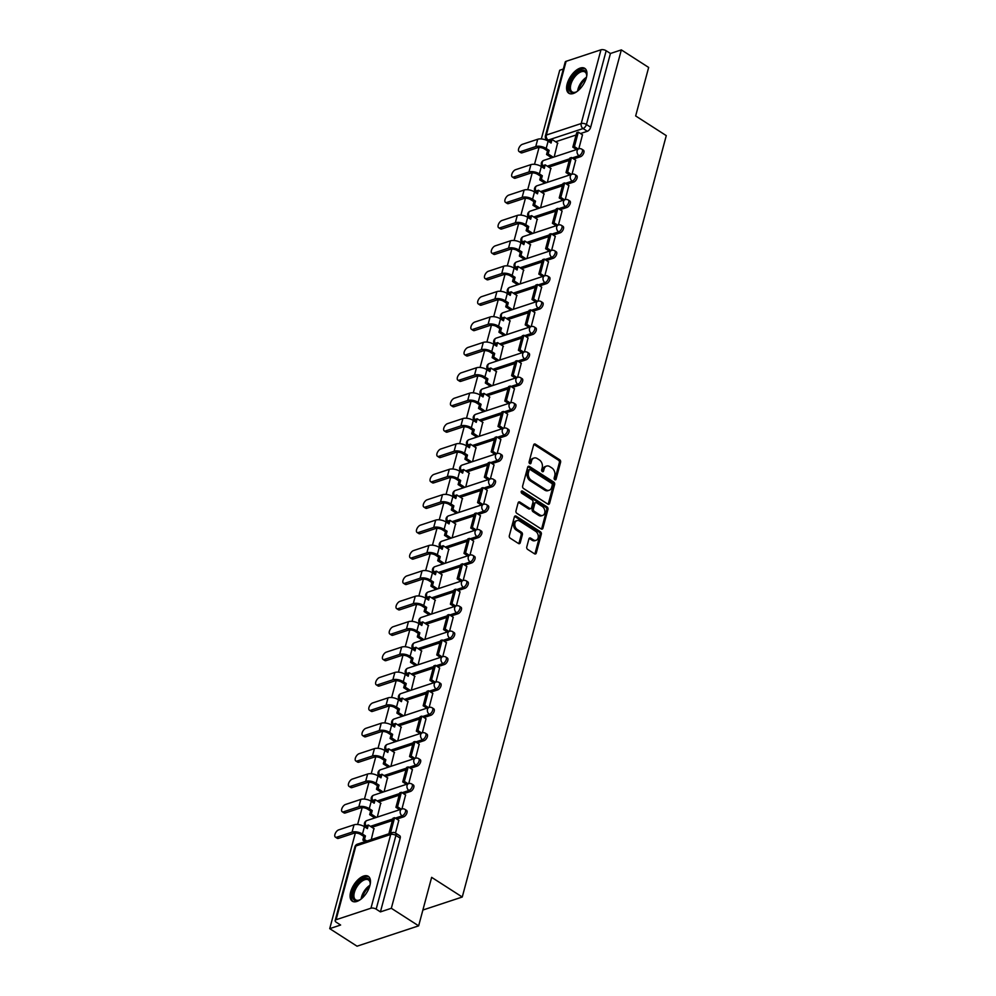 <?xml version="1.0" encoding="UTF-8"?>
<svg xmlns="http://www.w3.org/2000/svg" width="996" height="996" viewBox="0 0 996 996"><rect width="100%" height="100%" fill="white"/><g stroke="black" fill="none" stroke-linecap="round" stroke-linejoin="round"><path stroke-width="1.49" d="M554.809 479.723A1.307 0.946 71.7 0 0 556.054 479.201L560.599 462.231A1.855 1.357 71.7 0 0 559.69 459.766L535.425 444.179A1.855 1.357 71.7 0 0 533.657 444.913L529.1 461.883A1.307 0.946 71.7 0 0 530.993 463.103L531.578 460.899A5.951 4.345 71.7 0 1 534.018 458.023A5.951 4.345 71.7 0 1 537.255 458.558L539.284 459.853A5.951 4.345 71.7 0 1 542.222 467.747L541.637 469.938A1.307 0.946 71.7 0 0 543.517 471.145L544.115 468.954A5.951 4.345 71.7 0 1 546.555 466.078A5.951 4.345 71.7 0 1 549.792 466.614L551.809 467.908A5.951 4.345 71.7 0 1 554.76 475.802L554.174 477.993A1.307 0.946 71.7 0 0 554.809 479.723M554.797 479.711A1.307 0.946 71.7 0 0 554.822 479.611L559.366 462.642A1.855 1.357 71.7 0 0 558.457 460.177L534.192 444.59A1.855 1.357 71.7 0 0 533.868 444.428M529.723 463.601A1.307 0.946 71.7 0 0 529.76 463.501L530.345 461.31L531.578 460.899M542.26 471.656A1.307 0.946 71.7 0 0 542.285 471.556L542.882 469.365L544.115 468.954M586.383 77.613A14.791 7.52 -57.3 0 0 584.764 68.351A14.791 7.52 -57.3 0 0 575.103 71.214A14.791 7.52 -57.3 0 0 567.16 83.963A14.791 7.52 -57.3 0 0 568.778 93.226A14.791 7.52 -57.3 0 0 578.439 90.362A14.791 7.52 -57.3 0 0 586.383 77.613M369.89 885.568A14.791 7.52 -57.3 0 0 368.271 876.306A14.791 7.52 -57.3 0 0 358.61 879.169A14.791 7.52 -57.3 0 0 350.667 891.918A14.791 7.52 -57.3 0 0 352.285 901.181A14.791 7.52 -57.3 0 0 361.959 898.317A14.791 7.52 -57.3 0 0 369.89 885.568M526.772 546.953A1.855 1.357 71.7 0 0 527.681 549.419L534.491 553.788A1.855 1.357 71.7 0 0 536.271 553.054L541.314 534.205A1.855 1.357 71.7 0 0 540.405 531.74L516.14 516.152A1.855 1.357 71.7 0 0 514.372 516.887L509.317 535.736A1.855 1.357 71.7 0 0 510.238 538.201L518.455 543.48A1.855 1.357 71.7 0 0 520.236 542.745L522.39 534.678A1.855 1.357 71.7 0 0 521.468 532.213L517.397 529.598A4.98 3.623 71.7 0 1 514.77 524.693A4.98 3.623 71.7 0 1 516.986 520.597A4.98 3.623 71.7 0 1 519.688 521.045L535.661 531.316A4.98 3.623 71.7 0 1 538.288 536.221A4.98 3.623 71.7 0 1 536.072 540.318A4.98 3.623 71.7 0 1 533.37 539.857L530.706 538.151A1.855 1.357 71.7 0 0 528.926 538.886L526.772 546.953M621.342 49.887L648.657 67.442L635.66 115.947L666.274 135.618L462.256 897.023L431.642 877.352L418.644 925.844L391.328 908.29L621.342 49.887L610.436 53.485L606.178 50.746L586.42 124.488A3.797 1.93 122.7 0 1 583.083 128.546L548.211 140.075A3.797 1.93 122.7 0 1 547.041 140L549.941 141.868M547.8 504.101A1.855 1.357 71.7 0 0 549.58 503.366L554.635 484.517A1.855 1.357 71.7 0 0 553.714 482.052L529.461 466.464A1.855 1.357 71.7 0 0 527.681 467.199L522.626 486.048A1.855 1.357 71.7 0 0 523.547 488.513L547.8 504.101M547.974 509.354L542.92 528.216A1.855 1.357 71.7 0 1 541.152 528.938L516.887 513.351A1.855 1.357 71.7 0 1 515.978 510.886L518.132 502.818A1.855 1.357 71.7 0 1 519.912 502.096L529.748 508.408A1.855 1.357 71.7 0 0 531.528 507.686L532.96 502.333A1.855 1.357 71.7 0 0 532.038 499.868L521.792 493.281A1.307 0.946 71.7 0 1 522.39 491.053L547.053 506.902A1.855 1.357 71.7 0 1 547.974 509.354L546.742 509.765L541.687 528.615L542.92 528.216M418.644 925.844L357.041 946.2L329.726 928.646L355.335 833.042M563.325 69.048L559.727 70.23L541.326 138.942M539.035 147.483L534.516 164.328M532.225 172.881L527.718 189.726M525.427 198.266L520.908 215.111M518.617 223.664L514.11 240.509M511.82 249.05L507.3 265.895M505.009 274.448L500.502 291.28M498.212 299.833L493.692 316.678M491.402 325.219L486.895 342.064M484.604 350.617L480.084 367.462M477.794 376.002L473.287 392.847M470.996 401.4L466.489 418.245M464.198 426.786L459.679 443.631M457.388 452.184L452.881 469.016M450.59 477.57L446.071 494.414M443.78 502.955L439.273 519.8M436.983 528.353L432.463 545.198M430.172 553.739L425.666 570.584M423.375 579.137L418.855 595.981M416.565 604.522L412.058 621.367M409.767 629.92L405.248 646.753M402.957 655.306L398.45 672.151M396.159 680.691L391.64 697.536M389.349 706.089L384.842 722.934M382.551 731.475L378.032 748.32M375.753 756.873L371.234 773.718M368.943 782.258L364.436 799.103M362.146 807.656L357.626 824.489M391.328 908.29L380.422 911.888L376.164 909.161A3.797 1.731 -165 0 0 370.96 908.203L336.088 919.731A3.797 1.731 -165 0 0 335.166 920.516A3.797 1.731 -165 0 0 336.374 922.308L340.62 925.035L329.726 928.646M610.436 53.485L590.678 127.214A3.797 1.93 122.7 0 1 587.341 131.285L580.506 133.539M576.074 135.008L555.619 141.768M566.101 61.316L546.343 135.045A3.797 1.731 -165 0 0 545.422 135.829L565.18 62.101A3.797 1.731 15 0 1 566.101 61.316L600.962 49.8A3.797 1.731 15 0 1 606.178 50.746M572.028 174.2L575.688 160.207M547.377 182.343L550.788 168.436M565.218 199.598L568.878 185.605M540.579 207.741L543.99 193.822M558.42 224.984L562.08 210.99M533.769 233.126L537.193 219.207M551.61 250.382L555.27 236.388M526.971 258.512L530.382 244.605M544.812 275.768L548.472 261.774M520.161 283.91L523.585 269.991M538.002 301.166L541.662 287.159M513.363 309.295L516.775 295.389M531.204 326.551L534.864 312.557M506.553 334.693L509.977 320.774M524.394 351.949L528.054 337.943M499.755 360.079L503.167 346.172M517.596 377.335L521.257 363.341M492.958 385.477L496.369 371.558M510.786 402.72L514.446 388.726M486.148 410.862L489.559 396.943M503.988 428.118L507.649 414.124M479.35 436.248L482.761 422.341M497.178 453.504L500.851 439.51M472.54 461.646L475.951 447.727M490.381 478.902L494.041 464.895M465.742 487.032L469.153 473.125M483.583 504.287L487.243 490.293M458.932 512.43L462.343 498.51M476.773 529.685L480.433 515.679M452.134 537.815L455.546 523.908M469.975 555.071L473.635 541.077M445.324 563.213L448.748 549.294M463.165 580.456L466.825 566.463M438.526 588.599L441.938 574.68M456.367 605.854L460.028 591.861M431.716 613.984L435.14 600.078M449.557 631.24L453.217 617.246M424.919 639.382L428.33 625.463M442.759 656.638L446.42 642.632M418.108 664.768L421.532 650.861M435.949 682.023L439.61 668.03M411.311 690.166L414.722 676.247M429.151 707.421L432.812 693.415M404.513 715.551L407.924 701.645M422.341 732.807L426.002 718.813M397.703 740.949L401.114 727.03M415.544 758.193L419.204 744.199M390.905 766.335L394.316 752.416M408.734 783.591L412.394 769.597M384.095 791.72L387.506 777.814M401.936 808.976L405.596 794.982M377.297 817.118L380.709 803.199M395.487 833.042L398.798 820.368M371.271 839.578L373.898 828.597M403.641 816.845L402.135 815.873A3.797 1.93 122.7 0 0 405.135 812.736A3.797 1.93 122.7 0 0 405.061 809.424L406.567 810.395A3.797 1.93 -57.3 0 1 406.642 813.707A3.797 1.93 -57.3 0 1 403.641 816.845L396.806 819.098M392.387 820.567L371.919 827.315M410.452 791.447L408.945 790.475A3.797 1.93 122.7 0 0 411.933 787.338A3.797 1.93 122.7 0 0 411.858 784.039L413.377 785.01A3.797 1.93 -57.3 0 1 413.452 788.309A3.797 1.93 -57.3 0 1 410.452 791.447L403.617 793.712M399.184 795.169L378.729 801.929M417.249 766.061L415.743 765.09A3.797 1.93 122.7 0 0 418.743 761.952A3.797 1.93 122.7 0 0 418.669 758.641L420.175 759.612A3.797 1.93 -57.3 0 1 420.25 762.924A3.797 1.93 -57.3 0 1 417.249 766.061L410.414 768.314M405.995 769.784L385.527 776.544M424.059 740.663L422.553 739.692A3.797 1.93 122.7 0 0 425.541 736.567A3.797 1.93 122.7 0 0 425.466 733.255L426.985 734.226A3.797 1.93 -57.3 0 1 427.06 737.538A3.797 1.93 -57.3 0 1 424.059 740.663L417.224 742.929M412.792 744.385L392.337 751.146M430.857 715.277L429.351 714.306A3.797 1.93 122.7 0 0 432.351 711.169A3.797 1.93 122.7 0 0 432.276 707.857L433.783 708.828A3.797 1.93 -57.3 0 1 433.858 712.14A3.797 1.93 -57.3 0 1 430.857 715.277L424.022 717.531M419.602 719L399.135 725.76M437.667 689.892L436.148 688.921A3.797 1.93 122.7 0 0 439.149 685.783A3.797 1.93 122.7 0 0 439.074 682.472L440.581 683.443A3.797 1.93 -57.3 0 1 440.668 686.754A3.797 1.93 -57.3 0 1 437.667 689.892L430.832 692.145M426.4 693.602L405.945 700.362M444.465 664.494L442.959 663.523A3.797 1.93 122.7 0 0 445.959 660.385A3.797 1.93 122.7 0 0 445.884 657.086L447.391 658.045A3.797 1.93 -57.3 0 1 447.465 661.356A3.797 1.93 -57.3 0 1 444.465 664.494L437.63 666.76M433.198 668.216L412.742 674.977M451.275 639.108L449.756 638.137A3.797 1.93 122.7 0 0 452.757 635A3.797 1.93 122.7 0 0 452.682 631.688L454.188 632.659A3.797 1.93 -57.3 0 1 454.276 635.971A3.797 1.93 -57.3 0 1 451.275 639.108L444.44 641.362M440.008 642.831L419.54 649.579M458.073 613.71L456.566 612.739A3.797 1.93 122.7 0 0 459.567 609.602A3.797 1.93 122.7 0 0 459.492 606.303L460.999 607.274A3.797 1.93 -57.3 0 1 461.073 610.573A3.797 1.93 -57.3 0 1 458.073 613.71L451.238 615.976M446.806 617.433L426.35 624.193M464.883 588.325L463.364 587.354A3.797 1.93 122.7 0 0 466.365 584.216A3.797 1.93 122.7 0 0 466.29 580.905L467.796 581.876A3.797 1.93 -57.3 0 1 467.871 585.187A3.797 1.93 -57.3 0 1 464.883 588.325L458.048 590.578M453.616 592.047L433.148 598.808M471.681 562.927L470.174 561.956A3.797 1.93 122.7 0 0 473.175 558.831A3.797 1.93 122.7 0 0 473.088 555.519L474.606 556.49A3.797 1.93 -57.3 0 1 474.681 559.802A3.797 1.93 -57.3 0 1 471.681 562.927L464.846 565.193M460.413 566.649L439.958 573.41M478.491 537.541L476.972 536.57A3.797 1.93 122.7 0 0 479.972 533.433A3.797 1.93 122.7 0 0 479.898 530.121L481.404 531.092A3.797 1.93 -57.3 0 1 481.479 534.404A3.797 1.93 -57.3 0 1 478.491 537.541L471.643 539.795M467.224 541.264L446.756 548.024M485.289 512.156L483.782 511.185A3.797 1.93 122.7 0 0 486.783 508.047A3.797 1.93 122.7 0 0 486.695 504.735L488.214 505.707A3.797 1.93 -57.3 0 1 488.289 509.018A3.797 1.93 -57.3 0 1 485.289 512.156L478.454 514.409M474.021 515.866L453.566 522.626M492.086 486.758L490.58 485.787A3.797 1.93 122.7 0 0 493.58 482.649A3.797 1.93 122.7 0 0 493.506 479.35L495.012 480.309A3.797 1.93 -57.3 0 1 495.087 483.62A3.797 1.93 -57.3 0 1 492.086 486.758L485.251 489.024M480.831 490.48L460.364 497.241M498.896 461.372L497.39 460.401A3.797 1.93 122.7 0 0 500.39 457.264A3.797 1.93 122.7 0 0 500.303 453.952L501.822 454.923A3.797 1.93 -57.3 0 1 501.897 458.235A3.797 1.93 -57.3 0 1 498.896 461.372L492.061 463.626M487.629 465.095L467.174 471.843M505.694 435.974L504.188 435.003A3.797 1.93 122.7 0 0 507.188 431.866A3.797 1.93 122.7 0 0 507.113 428.566L508.62 429.537A3.797 1.93 -57.3 0 1 508.695 432.837A3.797 1.93 -57.3 0 1 505.694 435.974L498.859 438.24M494.439 439.697L473.972 446.457M512.504 410.589L510.998 409.617A3.797 1.93 122.7 0 0 513.986 406.48A3.797 1.93 122.7 0 0 513.911 403.168L515.43 404.139A3.797 1.93 -57.3 0 1 515.505 407.451A3.797 1.93 -57.3 0 1 512.504 410.589L505.669 412.842M501.237 414.311L480.782 421.071M519.302 385.191L517.796 384.219A3.797 1.93 122.7 0 0 520.796 381.095A3.797 1.93 122.7 0 0 520.721 377.783L522.228 378.754A3.797 1.93 -57.3 0 1 522.302 382.053A3.797 1.93 -57.3 0 1 519.302 385.191L512.467 387.456M508.047 388.913L487.579 395.673M526.112 359.805L524.593 358.834A3.797 1.93 122.7 0 0 527.594 355.697A3.797 1.93 122.7 0 0 527.519 352.385L529.025 353.356A3.797 1.93 -57.3 0 1 529.113 356.668A3.797 1.93 -57.3 0 1 526.112 359.805L519.277 362.058M514.845 363.528L494.39 370.288M532.91 334.419L531.403 333.448A3.797 1.93 122.7 0 0 534.404 330.311A3.797 1.93 122.7 0 0 534.329 326.999L535.836 327.97A3.797 1.93 -57.3 0 1 535.91 331.282A3.797 1.93 -57.3 0 1 532.91 334.419L526.075 336.673M521.643 338.13L501.187 344.89M539.72 309.021L538.201 308.05A3.797 1.93 122.7 0 0 541.202 304.913A3.797 1.93 122.7 0 0 541.127 301.614L542.633 302.572A3.797 1.93 -57.3 0 1 542.72 305.884A3.797 1.93 -57.3 0 1 539.72 309.021L532.885 311.275M528.453 312.744L507.985 319.504M546.518 283.636L545.011 282.665A3.797 1.93 122.7 0 0 548.012 279.527A3.797 1.93 122.7 0 0 547.937 276.216L549.443 277.187A3.797 1.93 -57.3 0 1 549.518 280.499A3.797 1.93 -57.3 0 1 546.518 283.636L539.683 285.889M535.25 287.358L514.795 294.106M553.328 258.238L551.809 257.267A3.797 1.93 122.7 0 0 554.809 254.129A3.797 1.93 122.7 0 0 554.735 250.83L556.241 251.801A3.797 1.93 -57.3 0 1 556.328 255.101A3.797 1.93 -57.3 0 1 553.328 258.238L546.493 260.504M542.061 261.96L521.593 268.721M560.125 232.852L558.619 231.881A3.797 1.93 122.7 0 0 561.62 228.744A3.797 1.93 122.7 0 0 561.545 225.432L563.051 226.403A3.797 1.93 -57.3 0 1 563.126 229.715A3.797 1.93 -57.3 0 1 560.125 232.852L553.29 235.106M548.858 236.575L528.403 243.335M566.936 207.454L565.417 206.483A3.797 1.93 122.7 0 0 568.417 203.358A3.797 1.93 122.7 0 0 568.343 200.047L569.849 201.018A3.797 1.93 -57.3 0 1 569.924 204.317A3.797 1.93 -57.3 0 1 566.936 207.454L560.088 209.72M555.668 211.177L535.201 217.937M573.733 182.069L572.227 181.098A3.797 1.93 122.7 0 0 575.227 177.96A3.797 1.93 122.7 0 0 575.14 174.649L576.659 175.62A3.797 1.93 -57.3 0 1 576.734 178.931A3.797 1.93 -57.3 0 1 573.733 182.069L566.898 184.322M562.466 185.791L542.011 192.552M580.544 156.683L579.025 155.712A3.797 1.93 122.7 0 0 582.025 152.575A3.797 1.93 122.7 0 0 581.95 149.263L583.457 150.234A3.797 1.93 -57.3 0 1 583.532 153.546A3.797 1.93 -57.3 0 1 580.544 156.683L573.696 158.937M569.276 160.393L548.808 167.154M462.256 897.023L422.889 910.033M578.825 148.815L582.486 134.821M554.187 156.957L557.598 143.038M380.422 911.888L400.18 838.159A3.797 1.93 -57.3 0 0 399.77 835.793L395.512 833.054A3.797 1.93 122.7 0 1 395.922 835.432L376.164 909.161M546.555 466.078L545.322 466.477A5.951 4.345 71.7 0 0 542.882 469.365M534.018 458.023L532.785 458.421A5.951 4.345 71.7 0 0 530.345 461.31M548.124 504.262A1.855 1.357 71.7 0 0 548.348 503.777L553.403 484.928A1.855 1.357 71.7 0 0 552.481 482.462L528.229 466.875A1.855 1.357 71.7 0 0 527.892 466.713M552.27 485.064A1.307 0.946 71.7 0 0 551.635 483.334L530.333 469.651A1.307 0.946 71.7 0 0 529.1 470.162L528.478 472.478A5.951 4.345 71.7 0 0 531.416 480.371L545.97 489.721A5.951 4.345 71.7 0 0 549.207 490.256A5.951 4.345 71.7 0 0 551.66 487.38L552.27 485.064M529.635 469.539L528.403 469.938A1.307 0.946 71.7 0 0 527.868 470.573L529.1 470.162M549.207 490.256L547.974 490.667A5.951 4.345 71.7 0 1 544.737 490.132L530.183 480.769A5.951 4.345 71.7 0 1 527.245 472.888L527.868 470.573M530.756 508.583L529.523 508.993A1.855 1.357 71.7 0 1 528.515 508.819L518.679 502.494A1.855 1.357 71.7 0 0 518.356 502.345M522.39 491.053L521.182 491.451L545.82 507.3L547.053 506.902M539.957 514.969A4.98 3.623 71.7 0 0 542.658 515.43A4.98 3.623 71.7 0 0 544.874 511.334A4.98 3.623 71.7 0 0 542.247 506.429L536.62 502.806A1.855 1.357 71.7 0 0 534.84 503.54L533.408 508.894A1.855 1.357 71.7 0 0 534.329 511.359L539.957 514.969L538.724 515.38A4.98 3.623 71.7 0 0 541.426 515.828L542.658 515.43M535.611 502.644L534.379 503.055A1.855 1.357 71.7 0 0 533.607 503.951L534.84 503.54M538.724 515.38L533.097 511.77A1.855 1.357 71.7 0 1 532.175 509.305L533.607 503.951M546.742 509.765A1.855 1.357 71.7 0 0 545.82 507.3M536.072 540.318L534.84 540.716A4.98 3.623 71.7 0 1 532.138 540.268L529.474 538.562A1.855 1.357 71.7 0 0 529.15 538.4M516.986 520.597L515.754 521.008A4.98 3.623 71.7 0 0 513.538 525.104A4.98 3.623 71.7 0 0 516.165 530.009L517.397 529.598M518.779 543.642A1.855 1.357 71.7 0 0 519.003 543.156L521.157 535.089A1.855 1.357 71.7 0 0 520.236 532.623L516.165 530.009M534.815 553.95A1.855 1.357 71.7 0 0 535.039 553.465L540.081 534.615A1.855 1.357 71.7 0 0 539.172 532.15L514.907 516.563A1.855 1.357 71.7 0 0 514.583 516.401M522.19 152.786A4.27 2.166 122.7 0 1 520.871 152.724L519.09 151.566A4.27 2.166 -57.3 0 0 520.41 151.641L535.748 146.574A7.582 3.474 15 0 1 546.169 148.479L549.12 150.371L547.526 150.906L544.563 149.014A5.117 2.341 -165 0 0 537.541 147.719L522.19 152.786L520.41 151.641M549.842 142.254L550.439 140L552.045 139.477L551.087 143.051L548.136 141.158A7.582 3.474 15 0 0 537.716 139.253L522.377 144.32A4.27 2.166 -57.3 0 0 519.003 147.844A4.27 2.166 -57.3 0 0 519.09 151.566M551.684 157.779L546.567 154.492L548.161 153.957L549.12 150.371M546.567 154.492L547.526 150.906M576.572 149.562L572.825 147.147L574.431 146.624L578.303 132.132L582.56 134.871M574.431 146.624L578.178 149.027M572.825 147.147L576.709 132.667L578.303 132.132M552.045 139.477L557.86 143.212M548.161 153.957L553.29 157.244M577.207 91.371A12.799 6.511 122.7 0 1 575.526 92.255A12.799 6.511 122.7 0 1 571.169 92.379A12.799 6.511 122.7 0 1 572.14 78.385A12.799 6.511 122.7 0 1 584.577 70.604A12.799 6.511 122.7 0 1 586.694 74.887A12.799 6.511 122.7 0 1 586.582 76.792M586.694 75.372A11.852 6.026 -57.3 0 0 584.963 71.973A11.852 6.026 -57.3 0 0 584.764 71.849A11.852 6.026 -57.3 0 0 573.372 78.858A11.852 6.026 -57.3 0 0 572.152 91.906A11.852 6.026 -57.3 0 0 572.351 92.018A11.852 6.026 -57.3 0 0 575.962 92.055M585.486 68.948A14.691 7.47 -57.3 0 0 571.58 77.451A14.691 7.47 -57.3 0 0 569.625 93.636M360.726 899.326A12.799 6.511 122.7 0 1 359.033 900.21A12.799 6.511 122.7 0 1 354.676 900.334A12.799 6.511 122.7 0 1 355.647 886.328A12.799 6.511 122.7 0 1 368.084 878.559A12.799 6.511 122.7 0 1 370.201 882.842A12.799 6.511 122.7 0 1 370.101 884.747M370.201 883.328A11.852 6.026 -57.3 0 0 368.47 879.916A11.852 6.026 -57.3 0 0 368.283 879.804A11.852 6.026 -57.3 0 0 356.879 886.813A11.852 6.026 -57.3 0 0 355.659 899.849A11.852 6.026 -57.3 0 0 355.858 899.973A11.852 6.026 -57.3 0 0 359.481 900.011M368.993 876.903A14.691 7.47 -57.3 0 0 355.099 885.407A14.691 7.47 -57.3 0 0 353.132 901.579M515.393 178.184A4.27 2.166 122.7 0 1 514.073 178.11L512.28 176.964A4.27 2.166 -57.3 0 0 513.612 177.039L528.951 171.972A7.582 3.474 15 0 1 539.371 173.864L542.322 175.769L540.716 176.292L537.765 174.4A5.117 2.341 -165 0 0 530.731 173.117L515.393 178.184L513.612 177.039M543.032 167.639L543.642 165.386L545.235 164.863L544.277 168.449L541.326 166.544A7.582 3.474 15 0 0 530.905 164.639L515.567 169.706A4.27 2.166 -57.3 0 0 512.193 173.242A4.27 2.166 -57.3 0 0 512.28 176.964M544.887 183.164L539.757 179.878L541.363 179.342L542.322 175.769M539.757 179.878L540.716 176.292M569.774 174.947L566.014 172.532L567.62 172.009L571.505 157.517L575.763 160.256M567.62 172.009L571.368 174.424M566.014 172.532L569.899 158.053L571.505 157.517M545.235 164.863L551.062 168.598M541.363 179.342L546.48 182.642M508.583 203.57A4.27 2.166 122.7 0 1 507.263 203.495L505.482 202.35A4.27 2.166 -57.3 0 0 506.802 202.425L522.141 197.357A7.582 3.474 15 0 1 532.561 199.262L535.512 201.155L533.918 201.69L530.968 199.785A5.117 2.341 -165 0 0 523.933 198.503L508.583 203.57L506.802 202.425M536.234 193.037L536.832 190.784L538.438 190.248L537.479 193.834L534.528 191.942A7.582 3.474 15 0 0 524.108 190.037L508.769 195.104A4.27 2.166 -57.3 0 0 505.395 198.627A4.27 2.166 -57.3 0 0 505.482 202.35M538.077 208.562L532.96 205.263L534.553 204.74L535.512 201.155M532.96 205.263L533.918 201.69M562.964 200.333L559.217 197.93L560.823 197.395L564.695 182.915L568.953 185.654M560.823 197.395L564.57 199.81M559.217 197.93L563.101 183.438L564.695 182.915M538.438 190.248L544.264 193.996M534.553 204.74L539.683 208.027M501.785 228.968A4.27 2.166 122.7 0 1 500.465 228.893L498.672 227.748A4.27 2.166 -57.3 0 0 500.004 227.823L515.343 222.755A7.582 3.474 15 0 1 525.764 224.648L528.714 226.553L527.108 227.076L524.157 225.183A5.117 2.341 -165 0 0 517.123 223.901L501.785 228.968L500.004 227.823M529.424 218.423L530.034 216.169L531.64 215.646L530.669 219.22L527.718 217.327A7.582 3.474 15 0 0 517.298 215.422L501.959 220.49A4.27 2.166 -57.3 0 0 498.585 224.025A4.27 2.166 -57.3 0 0 498.672 227.748M531.279 233.948L526.149 230.661L527.755 230.126L528.714 226.553M526.149 230.661L527.108 227.076M556.166 225.731L552.419 223.316L554.013 222.793L557.897 208.301L562.155 211.04M554.013 222.793L557.76 225.196M552.419 223.316L556.291 208.836L557.897 208.301M531.64 215.646L537.454 219.381M527.755 230.126L532.872 233.425M494.987 254.354A4.27 2.166 122.7 0 1 493.655 254.279L491.875 253.133A4.27 2.166 -57.3 0 0 493.194 253.208L508.533 248.141A7.582 3.474 15 0 1 518.953 250.046L521.904 251.938L520.31 252.474L517.36 250.569A5.117 2.341 -165 0 0 510.326 249.286L494.987 254.354L493.194 253.208M522.626 243.821L523.224 241.567L524.83 241.032L523.871 244.618L520.92 242.713A7.582 3.474 15 0 0 510.5 240.82L495.161 245.888A4.27 2.166 -57.3 0 0 491.787 249.411A4.27 2.166 -57.3 0 0 491.875 253.133M524.469 259.346L519.352 256.047L520.945 255.524L521.904 251.938M519.352 256.047L520.31 252.474M549.356 251.117L545.609 248.714L547.215 248.178L551.087 233.699L555.345 236.426M547.215 248.178L550.962 250.594M545.609 248.714L549.493 234.222L551.087 233.699M524.83 241.032L530.656 244.779M520.945 255.524L526.075 258.811M488.177 279.752A4.27 2.166 122.7 0 1 486.857 279.677L485.064 278.531A4.27 2.166 -57.3 0 0 486.397 278.606L501.735 273.539A7.582 3.474 15 0 1 512.156 275.431L515.106 277.336L513.5 277.859L510.55 275.967A5.117 2.341 -165 0 0 503.515 274.684L488.177 279.752L486.397 278.606M515.828 269.206L516.426 266.953L518.032 266.43L517.073 270.003L514.11 268.111A7.582 3.474 15 0 0 503.69 266.206L488.351 271.273A4.27 2.166 -57.3 0 0 484.977 274.809A4.27 2.166 -57.3 0 0 485.064 278.531M517.671 284.731L512.542 281.445L514.148 280.909L515.106 277.336M512.542 281.445L513.5 277.859M542.559 276.514L538.811 274.099L540.405 273.576L544.289 259.084L548.547 261.824M540.405 273.576L544.152 275.979M538.811 274.099L542.683 259.62L544.289 259.084M518.032 266.43L523.846 270.165M514.148 280.909L519.265 284.209M481.379 305.137A4.27 2.166 122.7 0 1 480.047 305.062L478.267 303.917A4.27 2.166 -57.3 0 0 479.586 303.992L494.925 298.925A7.582 3.474 15 0 1 505.346 300.829L508.296 302.722L506.703 303.257L503.752 301.352A5.117 2.341 -165 0 0 496.718 300.07L481.379 305.137L479.586 303.992M509.018 294.592L509.616 292.351L511.222 291.816L510.263 295.401L507.313 293.496A7.582 3.474 15 0 0 496.892 291.604L481.554 296.671A4.27 2.166 -57.3 0 0 478.18 300.194A4.27 2.166 -57.3 0 0 478.267 303.917M510.861 310.13L505.744 306.83L507.338 306.307L508.296 302.722M505.744 306.83L506.703 303.257M535.748 301.9L532.001 299.497L533.607 298.962L537.491 284.483L541.737 287.209M533.607 298.962L537.354 301.377M532.001 299.497L535.885 285.005L537.491 284.483M511.222 291.816L517.049 295.563M507.338 306.307L512.467 309.594M474.569 330.535A4.27 2.166 122.7 0 1 473.249 330.46L471.457 329.303A4.27 2.166 -57.3 0 0 472.789 329.377L488.127 324.31A7.582 3.474 15 0 1 498.548 326.215L501.498 328.107L499.892 328.643L496.942 326.75A5.117 2.341 -165 0 0 489.908 325.468L474.569 330.535L472.789 329.377M502.221 319.99L502.818 317.736L504.424 317.214L503.466 320.787L500.515 318.894A7.582 3.474 15 0 0 490.094 316.989L474.743 322.057A4.27 2.166 -57.3 0 0 471.369 325.58A4.27 2.166 -57.3 0 0 471.457 329.303M504.063 335.515L498.934 332.228L500.54 331.693L501.498 328.107M498.934 332.228L499.892 328.643M528.951 327.298L525.203 324.883L526.797 324.36L530.681 309.868L534.939 312.607M526.797 324.36L530.557 326.763M525.203 324.883L529.075 310.403L530.681 309.868M504.424 317.214L510.238 320.949M500.54 331.693L505.657 334.992M467.771 355.921A4.27 2.166 122.7 0 1 466.439 355.846L464.659 354.7A4.27 2.166 -57.3 0 0 465.979 354.775L481.317 349.708A7.582 3.474 15 0 1 491.738 351.613L494.701 353.505L493.095 354.028L490.144 352.136A5.117 2.341 -165 0 0 483.11 350.853L467.771 355.921L465.979 354.775M495.41 345.375L496.02 343.122L497.614 342.599L496.655 346.185L493.705 344.28A7.582 3.474 15 0 0 483.284 342.387L467.946 347.455A4.27 2.166 -57.3 0 0 464.572 350.978A4.27 2.166 -57.3 0 0 464.659 354.7M497.253 360.901L492.136 357.614L493.73 357.078L494.701 353.505M492.136 357.614L493.095 354.028M522.141 352.684L518.393 350.281L519.999 349.745L523.884 335.254L528.129 337.993M519.999 349.745L523.747 352.161M518.393 350.281L522.278 335.789L523.884 335.254M497.614 342.599L503.441 346.334M493.73 357.078L498.859 360.378M460.961 381.306A4.27 2.166 122.7 0 1 459.642 381.231L457.849 380.086A4.27 2.166 -57.3 0 0 459.181 380.161L474.519 375.094A7.582 3.474 15 0 1 484.94 376.998L487.891 378.891L486.285 379.426L483.334 377.521A5.117 2.341 -165 0 0 476.3 376.239L460.961 381.306L459.181 380.161M488.613 370.773L489.21 368.52L490.816 367.985L489.858 371.57L486.907 369.678A7.582 3.474 15 0 0 476.486 367.773L461.148 372.84A4.27 2.166 -57.3 0 0 457.774 376.364A4.27 2.166 -57.3 0 0 457.849 380.086M490.455 386.299L485.326 382.999L486.932 382.476L487.891 378.891M485.326 382.999L486.285 379.426M515.343 378.082L511.595 375.666L513.189 375.131L517.073 360.652L521.331 363.391M513.189 375.131L516.949 377.546M511.595 375.666L515.48 361.175L517.073 360.652M490.816 367.985L496.631 371.732M486.932 382.476L492.049 385.763M454.164 406.704A4.27 2.166 122.7 0 1 452.831 406.629L451.051 405.484A4.27 2.166 -57.3 0 0 452.371 405.559L467.722 400.492A7.582 3.474 15 0 1 478.142 402.384L481.093 404.289L479.487 404.812L476.536 402.919A5.117 2.341 -165 0 0 469.502 401.637L454.164 406.704L452.371 405.559M481.803 396.159L482.413 393.906L484.006 393.383L483.048 396.956L480.097 395.063A7.582 3.474 15 0 0 469.676 393.159L454.338 398.226A4.27 2.166 -57.3 0 0 450.964 401.762A4.27 2.166 -57.3 0 0 451.051 405.484M483.645 411.684L478.528 408.397L480.134 407.862L481.093 404.289M478.528 408.397L479.487 404.812M508.545 403.467L504.785 401.052L506.391 400.529L510.276 386.037L514.534 388.776M506.391 400.529L510.139 402.932M504.785 401.052L508.67 386.573L510.276 386.037M484.006 393.383L489.833 397.118M480.134 407.862L485.251 411.161M447.353 432.09A4.27 2.166 122.7 0 1 446.034 432.015L444.253 430.87A4.27 2.166 -57.3 0 0 445.573 430.944L460.911 425.877A7.582 3.474 15 0 1 471.332 427.782L474.283 429.674L472.677 430.21L469.726 428.305A5.117 2.341 -165 0 0 462.692 427.023L447.353 432.09L445.573 430.944M475.005 421.557L475.602 419.304L477.209 418.768L476.25 422.354L473.299 420.461A7.582 3.474 15 0 0 462.879 418.557L447.54 423.624A4.27 2.166 -57.3 0 0 444.166 427.147A4.27 2.166 -57.3 0 0 444.253 430.87M476.847 437.082L471.718 433.783L473.324 433.26L474.283 429.674M471.718 433.783L472.677 430.21M501.735 428.853L497.988 426.45L499.581 425.915L503.466 411.435L507.723 414.162M499.581 425.915L503.341 428.33M497.988 426.45L501.872 411.958L503.466 411.435M477.209 418.768L483.023 422.516M473.324 433.26L478.454 436.547M440.556 457.488A4.27 2.166 122.7 0 1 439.224 457.413L437.443 456.268A4.27 2.166 -57.3 0 0 438.763 456.342L454.114 451.275A7.582 3.474 15 0 1 464.534 453.168L467.485 455.072L465.879 455.595L462.928 453.703A5.117 2.341 -165 0 0 455.894 452.421L440.556 457.488L438.763 456.342M468.195 446.943L468.805 444.689L470.398 444.166L469.44 447.739L466.489 445.847A7.582 3.474 15 0 0 456.068 443.942L440.73 449.009A4.27 2.166 -57.3 0 0 437.356 452.545A4.27 2.166 -57.3 0 0 437.443 456.268M470.037 462.468L464.92 459.181L466.526 458.646L467.485 455.072M464.92 459.181L465.879 455.595M494.937 454.251L491.177 451.835L492.783 451.313L496.668 436.821L500.926 439.56M492.783 451.313L496.531 453.715M491.177 451.835L495.062 437.356L496.668 436.821M470.398 444.166L476.225 447.901M466.526 458.646L471.643 461.945M433.746 482.873A4.27 2.166 122.7 0 1 432.426 482.799L430.646 481.653A4.27 2.166 -57.3 0 0 431.965 481.728L447.304 476.661A7.582 3.474 15 0 1 457.724 478.566L460.675 480.458L459.081 480.993L456.118 479.088A5.117 2.341 -165 0 0 449.096 477.806L433.746 482.873L431.965 481.728M461.397 472.328L461.995 470.087L463.601 469.552L462.642 473.137L459.691 471.233A7.582 3.474 15 0 0 449.271 469.34L433.932 474.407A4.27 2.166 -57.3 0 0 430.558 477.931A4.27 2.166 -57.3 0 0 430.646 481.653M463.24 487.866L458.11 484.566L459.716 484.044L460.675 480.458M458.11 484.566L459.081 480.993M488.127 479.636L484.38 477.233L485.986 476.698L489.858 462.219L494.116 464.945M485.986 476.698L489.733 479.113M484.38 477.233L488.264 462.742L489.858 462.219M463.601 469.552L469.415 473.299M459.716 484.044L464.846 487.33M426.948 508.271A4.27 2.166 122.7 0 1 425.628 508.197L423.835 507.039A4.27 2.166 -57.3 0 0 425.168 507.113L440.506 502.046A7.582 3.474 15 0 1 450.927 503.951L453.877 505.844L452.271 506.379L449.321 504.486A5.117 2.341 -165 0 0 442.286 503.204L426.948 508.271L425.168 507.113M454.587 497.726L455.197 495.473L456.791 494.95L455.832 498.523L452.881 496.631A7.582 3.474 15 0 0 442.461 494.726L427.122 499.793A4.27 2.166 -57.3 0 0 423.748 503.316A4.27 2.166 -57.3 0 0 423.835 507.039M456.442 513.251L451.313 509.964L452.919 509.429L453.877 505.844M451.313 509.964L452.271 506.379M481.329 505.034L477.57 502.619L479.176 502.096L483.06 487.604L487.318 490.343M479.176 502.096L482.923 504.499M477.57 502.619L481.454 488.14L483.06 487.604M456.791 494.95L462.617 498.685M452.919 509.429L458.036 512.728M420.138 533.657A4.27 2.166 122.7 0 1 418.818 533.582L417.038 532.437A4.27 2.166 -57.3 0 0 418.357 532.511L433.696 527.444A7.582 3.474 15 0 1 444.116 529.349L447.067 531.242L445.473 531.764L442.523 529.872A5.117 2.341 -165 0 0 435.489 528.59L420.138 533.657L418.357 532.511M447.789 523.112L448.387 520.858L449.993 520.335L449.034 523.921L446.084 522.016A7.582 3.474 15 0 0 435.663 520.124L420.324 525.191A4.27 2.166 -57.3 0 0 416.951 528.714A4.27 2.166 -57.3 0 0 417.038 532.437M449.632 538.637L444.515 535.35L446.108 534.827L447.067 531.242M444.515 535.35L445.473 531.764M474.519 530.42L470.772 528.017L472.378 527.482L476.25 512.99L480.508 515.729M472.378 527.482L476.125 529.897M470.772 528.017L474.656 513.525L476.25 512.99M449.993 520.335L455.807 524.07M446.108 534.827L451.238 538.114M413.34 559.042A4.27 2.166 122.7 0 1 412.02 558.968L410.228 557.822A4.27 2.166 -57.3 0 0 411.56 557.897L426.898 552.83A7.582 3.474 15 0 1 437.319 554.735L440.269 556.627L438.663 557.162L435.713 555.258A5.117 2.341 -165 0 0 428.678 553.975L413.34 559.042L411.56 557.897M440.979 548.51L441.589 546.256L443.195 545.721L442.224 549.306L439.273 547.414A7.582 3.474 15 0 0 428.853 545.509L413.514 550.576A4.27 2.166 -57.3 0 0 410.14 554.1A4.27 2.166 -57.3 0 0 410.228 557.822M442.834 564.035L437.705 560.736L439.311 560.213L440.269 556.627M437.705 560.736L438.663 557.162M467.722 555.818L463.974 553.403L465.568 552.867L469.452 538.388L473.71 541.127M465.568 552.867L469.315 555.282M463.974 553.403L467.846 538.911L469.452 538.388M443.195 545.721L449.009 549.468M439.311 560.213L444.428 563.499M406.542 584.44A4.27 2.166 122.7 0 1 405.21 584.366L403.43 583.22A4.27 2.166 -57.3 0 0 404.75 583.295L420.088 578.228A7.582 3.474 15 0 1 430.509 580.12L433.459 582.025L431.866 582.548L428.915 580.656A5.117 2.341 -165 0 0 421.881 579.373L406.542 584.44L404.75 583.295M434.181 573.895L434.779 571.642L436.385 571.119L435.426 574.692L432.476 572.8A7.582 3.474 15 0 0 422.055 570.895L406.717 575.962A4.27 2.166 -57.3 0 0 403.343 579.498A4.27 2.166 -57.3 0 0 403.43 583.22M436.024 589.42L430.907 586.134L432.501 585.598L433.459 582.025M430.907 586.134L431.866 582.548M460.911 581.203L457.164 578.788L458.77 578.265L462.642 563.773L466.9 566.512M458.77 578.265L462.518 580.668M457.164 578.788L461.048 564.309L462.642 563.773M436.385 571.119L442.212 574.854M432.501 585.598L437.63 588.897M399.732 609.826A4.27 2.166 122.7 0 1 398.412 609.751L396.62 608.606A4.27 2.166 -57.3 0 0 397.952 608.681L413.29 603.613A7.582 3.474 15 0 1 423.711 605.518L426.662 607.411L425.055 607.946L422.105 606.041A5.117 2.341 -165 0 0 415.071 604.759L399.732 609.826L397.952 608.681M427.371 599.293L427.981 597.04L429.587 596.504L428.629 600.09L425.666 598.198A7.582 3.474 15 0 0 415.245 596.293L399.906 601.36A4.27 2.166 -57.3 0 0 396.533 604.883A4.27 2.166 -57.3 0 0 396.62 608.606M429.226 614.818L424.097 611.519L425.703 610.996L426.662 607.411M424.097 611.519L425.055 607.946M454.114 606.589L450.366 604.186L451.96 603.651L455.844 589.171L460.102 591.898M451.96 603.651L455.707 606.066M450.366 604.186L454.238 589.694L455.844 589.171M429.587 596.504L435.401 600.252M425.703 610.996L430.82 614.283M392.934 635.224A4.27 2.166 122.7 0 1 391.602 635.149L389.822 634.004A4.27 2.166 -57.3 0 0 391.142 634.079L406.48 629.011A7.582 3.474 15 0 1 416.901 630.904L419.851 632.809L418.258 633.332L415.307 631.439A5.117 2.341 -165 0 0 408.273 630.157L392.934 635.224L391.142 634.079M420.573 624.679L421.171 622.425L422.777 621.902L421.818 625.476L418.868 623.583A7.582 3.474 15 0 0 408.447 621.678L393.109 626.745A4.27 2.166 -57.3 0 0 389.735 630.281A4.27 2.166 -57.3 0 0 389.822 634.004M422.416 640.204L417.299 636.917L418.893 636.382L419.851 632.809M417.299 636.917L418.258 633.332M447.304 631.987L443.556 629.572L445.162 629.049L449.047 614.557L453.292 617.296M445.162 629.049L448.91 631.452M443.556 629.572L447.441 615.092L449.047 614.557M422.777 621.902L428.604 625.637M418.893 636.382L424.022 639.681M386.124 660.609A4.27 2.166 122.7 0 1 384.805 660.535L383.012 659.389A4.27 2.166 -57.3 0 0 384.344 659.464L399.682 654.397A7.582 3.474 15 0 1 410.103 656.302L413.054 658.194L411.448 658.73L408.497 656.825A5.117 2.341 -165 0 0 401.463 655.542L386.124 660.609L384.344 659.464M413.776 650.064L414.373 647.823L415.979 647.288L415.021 650.874L412.07 648.969A7.582 3.474 15 0 0 401.649 647.076L386.299 652.143A4.27 2.166 -57.3 0 0 382.925 655.667A4.27 2.166 -57.3 0 0 383.012 659.389M415.618 665.602L410.489 662.303L412.095 661.78L413.054 658.194M410.489 662.303L411.448 658.73M440.506 657.372L436.758 654.97L438.352 654.434L442.236 639.955L446.494 642.681M438.352 654.434L442.112 656.85M436.758 654.97L440.63 640.478L442.236 639.955M415.979 647.288L421.794 651.035M412.095 661.78L417.212 665.067M379.327 686.007A4.27 2.166 122.7 0 1 377.994 685.933L376.214 684.775A4.27 2.166 -57.3 0 0 377.534 684.85L392.872 679.782A7.582 3.474 15 0 1 403.293 681.687L406.244 683.58L404.65 684.115L401.699 682.223A5.117 2.341 -165 0 0 394.665 680.94L379.327 686.007L377.534 684.85M406.966 675.462L407.576 673.209L409.169 672.686L408.211 676.259L405.26 674.367A7.582 3.474 15 0 0 394.839 672.462L379.501 677.529A4.27 2.166 -57.3 0 0 376.127 681.065A4.27 2.166 -57.3 0 0 376.214 684.775M408.808 690.987L403.691 687.701L405.285 687.165L406.244 683.58M403.691 687.701L404.65 684.115M433.696 682.77L429.948 680.355L431.554 679.832L435.439 665.34L439.684 668.079M431.554 679.832L435.302 682.235M429.948 680.355L433.833 665.876L435.439 665.34M409.169 672.686L414.996 676.421M405.285 687.165L410.414 690.465M372.516 711.393A4.27 2.166 122.7 0 1 371.197 711.318L369.404 710.173A4.27 2.166 -57.3 0 0 370.736 710.248L386.075 705.18A7.582 3.474 15 0 1 396.495 707.085L399.446 708.978L397.84 709.501L394.889 707.608A5.117 2.341 -165 0 0 387.855 706.326L372.516 711.393L370.736 710.248M400.168 700.848L400.766 698.607L402.372 698.072L401.413 701.657L398.462 699.752A7.582 3.474 15 0 0 388.042 697.86L372.691 702.927A4.27 2.166 -57.3 0 0 369.329 706.45A4.27 2.166 -57.3 0 0 369.404 710.173M402.01 716.373L396.881 713.086L398.487 712.563L399.446 708.978M396.881 713.086L397.84 709.501M426.898 708.156L423.151 705.753L424.744 705.218L428.629 690.738L432.887 693.465M424.744 705.218L428.504 707.633M423.151 705.753L427.023 691.261L428.629 690.738M402.372 698.072L408.186 701.807M398.487 712.563L403.604 715.85M365.719 736.779A4.27 2.166 122.7 0 1 364.387 736.704L362.606 735.558A4.27 2.166 -57.3 0 0 363.926 735.633L379.277 730.566A7.582 3.474 15 0 1 389.685 732.471L392.648 734.363L391.042 734.899L388.091 732.994A5.117 2.341 -165 0 0 381.057 731.711L365.719 736.779L363.926 735.633M393.358 726.246L393.968 723.992L395.561 723.457L394.603 727.043L391.652 725.15A7.582 3.474 15 0 0 381.231 723.245L365.893 728.313A4.27 2.166 -57.3 0 0 362.519 731.836A4.27 2.166 -57.3 0 0 362.606 735.558M395.2 741.771L390.083 738.472L391.689 737.949L392.648 734.363M390.083 738.472L391.042 734.899M420.088 733.554L416.34 731.139L417.947 730.603L421.831 716.124L426.089 718.863M417.947 730.603L421.694 733.019M416.34 731.139L420.225 716.647L421.831 716.124M395.561 723.457L401.388 727.205M391.689 737.949L396.806 741.236M358.909 762.177A4.27 2.166 122.7 0 1 357.589 762.102L355.809 760.956A4.27 2.166 -57.3 0 0 357.128 761.031L372.467 755.964A7.582 3.474 15 0 1 382.887 757.856L385.838 759.761L384.232 760.284L381.281 758.392A5.117 2.341 -165 0 0 374.247 757.109L358.909 762.177L357.128 761.031M386.56 751.631L387.158 749.378L388.764 748.855L387.805 752.428L384.854 750.536A7.582 3.474 15 0 0 374.434 748.631L359.095 753.698A4.27 2.166 -57.3 0 0 355.721 757.234A4.27 2.166 -57.3 0 0 355.809 760.956M388.403 767.157L383.273 763.87L384.879 763.334L385.838 759.761M383.273 763.87L384.232 760.284M413.29 758.94L409.543 756.524L411.136 756.001L415.021 741.51L419.279 744.249M411.136 756.001L414.896 758.404M409.543 756.524L413.427 742.045L415.021 741.51M388.764 748.855L394.578 752.59M384.879 763.334L390.009 766.634M352.111 787.562A4.27 2.166 122.7 0 1 350.779 787.487L348.998 786.342A4.27 2.166 -57.3 0 0 350.318 786.417L365.669 781.35A7.582 3.474 15 0 1 376.09 783.254L379.04 785.147L377.434 785.682L374.484 783.777A5.117 2.341 -165 0 0 367.449 782.495L352.111 787.562L350.318 786.417M379.75 777.029L380.36 774.776L381.954 774.241L380.995 777.826L378.044 775.934A7.582 3.474 15 0 0 367.624 774.029L352.285 779.096A4.27 2.166 -57.3 0 0 348.911 782.619A4.27 2.166 -57.3 0 0 348.998 786.342M381.593 792.555L376.476 789.255L378.082 788.732L379.04 785.147M376.476 789.255L377.434 785.682M406.493 784.325L402.733 781.922L404.339 781.387L408.223 766.908L412.481 769.634M404.339 781.387L408.086 783.802M402.733 781.922L406.617 767.43L408.223 766.908M381.954 774.241L387.78 777.988M378.082 788.732L383.199 792.019M345.301 812.96A4.27 2.166 122.7 0 1 343.981 812.885L342.201 811.74A4.27 2.166 -57.3 0 0 343.52 811.815L358.859 806.748A7.582 3.474 15 0 1 369.279 808.64L372.23 810.545L370.637 811.068L367.673 809.175A5.117 2.341 -165 0 0 360.639 807.893L345.301 812.96L343.52 811.815M372.952 802.415L373.55 800.162L375.156 799.639L374.197 803.212L371.247 801.319A7.582 3.474 15 0 0 360.826 799.415L345.488 804.482A4.27 2.166 -57.3 0 0 342.114 808.017A4.27 2.166 -57.3 0 0 342.201 811.74M374.795 817.94L369.665 814.653L371.271 814.118L372.23 810.545M369.665 814.653L370.637 811.068M399.682 809.723L395.935 807.308L397.541 806.785L401.413 792.293L405.671 795.032M397.541 806.785L401.288 809.188M395.935 807.308L399.819 792.828L401.413 792.293M375.156 799.639L380.97 803.374M371.271 814.118L376.401 817.417M338.503 838.346A4.27 2.166 122.7 0 1 337.171 838.271L335.391 837.126A4.27 2.166 -57.3 0 0 336.723 837.2L352.061 832.133A7.582 3.474 15 0 1 362.482 834.038L365.432 835.93L363.826 836.466L360.876 834.561A5.117 2.341 -165 0 0 353.841 833.279L338.503 838.346L336.723 837.2M366.142 827.801L366.752 825.56L368.346 825.024L367.387 828.61L364.436 826.705A7.582 3.474 15 0 0 354.016 824.813L338.677 829.88A4.27 2.166 -57.3 0 0 335.303 833.403A4.27 2.166 -57.3 0 0 335.391 837.126M365.246 841.57L362.868 840.039L364.474 839.516L365.432 835.93M362.868 840.039L363.826 836.466M390.133 833.353L389.125 832.706L390.731 832.17L394.615 817.691L398.873 820.418M390.731 832.17L391.739 832.818M389.125 832.706L393.009 818.214L394.615 817.691M368.346 825.024L374.172 828.772M364.474 839.516L366.852 841.035M554.822 479.611L556.054 479.201M529.76 463.501L530.993 463.103M542.285 471.556L543.517 471.145M370.96 908.203L390.718 834.474L355.846 845.99L336.088 919.731M587.341 131.285L583.083 128.546A3.797 2.764 71.7 0 1 581.216 123.529L600.962 49.8M550.103 141.283L548.211 140.075A3.797 2.764 71.7 0 1 546.343 135.045L581.216 123.529A3.797 1.731 15 0 1 586.42 124.488L590.678 127.214M405.061 809.424A3.797 3.797 0 0 0 401.824 809.013A3.797 2.764 -108.3 0 0 400.268 810.856A3.797 2.764 -108.3 0 0 402.135 815.873L395.3 818.127M392.81 818.949L370.412 826.356M411.858 784.039A3.797 3.797 0 0 0 408.621 783.628A3.797 2.764 -108.3 0 0 407.065 785.458A3.797 2.764 -108.3 0 0 408.945 790.475L402.098 792.741M399.62 793.563L377.21 800.958M418.669 758.641A3.797 3.797 0 0 0 415.432 758.23A3.797 2.764 -108.3 0 0 413.875 760.073A3.797 2.764 -108.3 0 0 415.743 765.09L408.908 767.343M406.418 768.165L384.02 775.573M425.466 733.255A3.797 3.797 0 0 0 422.229 732.844A3.797 2.764 -108.3 0 0 420.673 734.675A3.797 2.764 -108.3 0 0 422.553 739.692L415.706 741.958M413.228 742.779L390.818 750.175M432.276 707.857A3.797 3.797 0 0 0 429.039 707.446A3.797 2.764 -108.3 0 0 427.483 709.289A3.797 2.764 -108.3 0 0 429.351 714.306L422.516 716.56M420.026 717.381L397.628 724.789M439.074 682.472A3.797 3.797 0 0 0 435.837 682.061A3.797 2.764 -108.3 0 0 434.281 683.891A3.797 2.764 -108.3 0 0 436.148 688.921L429.313 691.174M426.836 691.996L404.426 699.391M445.884 657.086A3.797 3.797 0 0 0 442.635 656.675A3.797 2.764 -108.3 0 0 441.079 658.505A3.797 2.764 -108.3 0 0 442.959 663.523L436.124 665.789M433.634 666.61L411.236 674.006M452.682 631.688A3.797 3.797 0 0 0 449.445 631.277A3.797 2.764 -108.3 0 0 447.889 633.12A3.797 2.764 -108.3 0 0 449.756 638.137L442.921 640.391M440.444 641.212L418.034 648.608M459.492 606.303A3.797 3.797 0 0 0 456.243 605.892A3.797 2.764 -108.3 0 0 454.686 607.722A3.797 2.764 -108.3 0 0 456.566 612.739L449.731 615.005M447.241 615.827L424.844 623.222M466.29 580.905A3.797 3.797 0 0 0 463.053 580.494A3.797 2.764 -108.3 0 0 461.497 582.336A3.797 2.764 -108.3 0 0 463.364 587.354L456.529 589.607M454.052 590.429L431.642 597.837M473.088 555.519A3.797 3.797 0 0 0 469.851 555.108A3.797 2.764 -108.3 0 0 468.294 556.938A3.797 2.764 -108.3 0 0 470.174 561.956L463.339 564.222M460.849 565.043L438.452 572.439M479.898 530.121A3.797 3.797 0 0 0 476.661 529.71A3.797 2.764 -108.3 0 0 475.104 531.553A3.797 2.764 -108.3 0 0 476.972 536.57L470.137 538.824M467.647 539.645L445.249 547.053M486.695 504.735A3.797 3.797 0 0 0 483.458 504.325A3.797 2.764 -108.3 0 0 481.902 506.155A3.797 2.764 -108.3 0 0 483.782 511.185L476.947 513.438M474.457 514.26L452.047 521.655M493.506 479.35A3.797 3.797 0 0 0 490.269 478.939A3.797 2.764 -108.3 0 0 488.712 480.769A3.797 2.764 -108.3 0 0 490.58 485.787L483.745 488.052M481.255 488.874L458.857 496.269M500.303 453.952A3.797 3.797 0 0 0 497.066 453.541A3.797 2.764 -108.3 0 0 495.51 455.384A3.797 2.764 -108.3 0 0 497.39 460.401L490.555 462.654M488.065 463.476L465.655 470.871M507.113 428.566A3.797 3.797 0 0 0 503.876 428.156A3.797 2.764 -108.3 0 0 502.32 429.986A3.797 2.764 -108.3 0 0 504.188 435.003L497.353 437.269M494.863 438.091L472.465 445.486M513.911 403.168A3.797 3.797 0 0 0 510.674 402.758A3.797 2.764 -108.3 0 0 509.118 404.6A3.797 2.764 -108.3 0 0 510.998 409.617L504.15 411.871M501.673 412.693L479.263 420.1M520.721 377.783A3.797 3.797 0 0 0 517.484 377.372A3.797 2.764 -108.3 0 0 515.928 379.202A3.797 2.764 -108.3 0 0 517.796 384.219L510.96 386.485M508.47 387.307L486.073 394.702M527.519 352.385A3.797 3.797 0 0 0 524.282 351.974A3.797 2.764 -108.3 0 0 522.726 353.817A3.797 2.764 -108.3 0 0 524.593 358.834L517.758 361.087M515.281 361.909L492.871 369.317M534.329 326.999A3.797 3.797 0 0 0 531.092 326.588A3.797 2.764 -108.3 0 0 529.523 328.419A3.797 2.764 -108.3 0 0 531.403 333.448L524.568 335.702M522.078 336.524L499.681 343.919M541.127 301.614A3.797 3.797 0 0 0 537.89 301.203A3.797 2.764 -108.3 0 0 536.334 303.033A3.797 2.764 -108.3 0 0 538.201 308.05L531.366 310.316M528.888 311.126L506.478 318.533M547.937 276.216A3.797 3.797 0 0 0 544.688 275.805A3.797 2.764 -108.3 0 0 543.131 277.647A3.797 2.764 -108.3 0 0 545.011 282.665L538.176 284.918M535.686 285.74L513.289 293.135M554.735 250.83A3.797 3.797 0 0 0 551.498 250.419A3.797 2.764 -108.3 0 0 549.941 252.249A3.797 2.764 -108.3 0 0 551.809 257.267L544.974 259.533M542.496 260.354L520.086 267.75M561.545 225.432A3.797 3.797 0 0 0 558.295 225.021A3.797 2.764 -108.3 0 0 556.739 226.864A3.797 2.764 -108.3 0 0 558.619 231.881L551.784 234.135M549.294 234.956L526.896 242.364M568.343 200.047A3.797 3.797 0 0 0 565.106 199.636A3.797 2.764 -108.3 0 0 563.549 201.466A3.797 2.764 -108.3 0 0 565.417 206.483L558.582 208.749M556.104 209.571L533.694 216.966M575.14 174.649A3.797 3.797 0 0 0 571.903 174.238A3.797 2.764 -108.3 0 0 570.347 176.08A3.797 2.764 -108.3 0 0 572.227 181.098L565.392 183.351M562.902 184.173L540.492 191.581M581.95 149.263A3.797 3.797 0 0 0 578.713 148.852A3.797 2.764 -108.3 0 0 577.157 150.682A3.797 2.764 -108.3 0 0 579.025 155.712L572.19 157.966M569.7 158.787L547.302 166.183M543.343 166.506A3.797 2.764 -108.3 0 1 542.285 162.211A3.797 2.764 71.7 0 1 543.841 160.368A3.797 3.797 0 0 0 542.982 167.154M536.533 191.904A3.797 2.764 -108.3 0 1 535.475 187.597A3.797 2.764 71.7 0 1 537.043 185.766A3.797 3.797 0 0 0 536.172 192.552M529.735 217.29A3.797 2.764 -108.3 0 1 528.677 212.982A3.797 2.764 71.7 0 1 530.233 211.152A3.797 3.797 0 0 0 529.374 217.937M522.925 242.675A3.797 2.764 -108.3 0 1 521.879 238.38A3.797 2.764 71.7 0 1 523.435 236.538A3.797 3.797 0 0 0 522.564 243.335M516.127 268.073A3.797 2.764 -108.3 0 1 515.069 263.766A3.797 2.764 71.7 0 1 516.625 261.936A3.797 3.797 0 0 0 515.766 268.721M509.317 293.459A3.797 2.764 -108.3 0 1 508.271 289.164A3.797 2.764 71.7 0 1 509.828 287.321A3.797 3.797 0 0 0 508.968 294.119M502.519 318.857A3.797 2.764 -108.3 0 1 501.461 314.549A3.797 2.764 71.7 0 1 503.017 312.719A3.797 3.797 0 0 0 502.158 319.504M495.722 344.243A3.797 2.764 -108.3 0 1 494.663 339.947A3.797 2.764 71.7 0 1 496.22 338.105A3.797 3.797 0 0 0 495.361 344.89M488.912 369.641A3.797 2.764 -108.3 0 1 487.853 365.333A3.797 2.764 71.7 0 1 489.41 363.503A3.797 3.797 0 0 0 488.55 370.288M482.114 395.026A3.797 2.764 -108.3 0 1 481.056 390.718A3.797 2.764 71.7 0 1 482.612 388.888A3.797 3.797 0 0 0 481.753 395.673M475.304 420.412A3.797 2.764 -108.3 0 1 474.245 416.116A3.797 2.764 71.7 0 1 475.802 414.274A3.797 3.797 0 0 0 474.943 421.071M468.506 445.81A3.797 2.764 -108.3 0 1 467.448 441.502A3.797 2.764 71.7 0 1 469.004 439.672A3.797 3.797 0 0 0 468.145 446.457M461.696 471.195A3.797 2.764 -108.3 0 1 460.638 466.9A3.797 2.764 71.7 0 1 462.194 465.057A3.797 3.797 0 0 0 461.335 471.855M454.898 496.593A3.797 2.764 -108.3 0 1 453.84 492.285A3.797 2.764 71.7 0 1 455.396 490.455A3.797 3.797 0 0 0 454.537 497.241M448.088 521.979A3.797 2.764 -108.3 0 1 447.03 517.683A3.797 2.764 71.7 0 1 448.586 515.841A3.797 3.797 0 0 0 447.727 522.626M441.29 547.377A3.797 2.764 -108.3 0 1 440.232 543.069A3.797 2.764 71.7 0 1 441.788 541.239A3.797 3.797 0 0 0 440.929 548.024M434.48 572.762A3.797 2.764 -108.3 0 1 433.434 568.455A3.797 2.764 71.7 0 1 434.991 566.624A3.797 3.797 0 0 0 434.119 573.41M427.682 598.148A3.797 2.764 -108.3 0 1 426.624 593.853A3.797 2.764 71.7 0 1 428.18 592.01A3.797 3.797 0 0 0 427.321 598.808M420.872 623.546A3.797 2.764 -108.3 0 1 419.826 619.238A3.797 2.764 71.7 0 1 421.383 617.408A3.797 3.797 0 0 0 420.524 624.193M414.075 648.931A3.797 2.764 -108.3 0 1 413.016 644.636A3.797 2.764 71.7 0 1 414.573 642.793A3.797 3.797 0 0 0 413.714 649.591M407.277 674.329A3.797 2.764 -108.3 0 1 406.219 670.022A3.797 2.764 71.7 0 1 407.775 668.192A3.797 3.797 0 0 0 406.916 674.977M400.467 699.715A3.797 2.764 -108.3 0 1 399.408 695.42A3.797 2.764 71.7 0 1 400.965 693.577A3.797 3.797 0 0 0 400.106 700.362M393.669 725.113A3.797 2.764 -108.3 0 1 392.611 720.805A3.797 2.764 71.7 0 1 394.167 718.975A3.797 3.797 0 0 0 393.308 725.76M386.859 750.498A3.797 2.764 -108.3 0 1 385.801 746.191A3.797 2.764 71.7 0 1 387.357 744.361A3.797 3.797 0 0 0 386.498 751.146M380.061 775.884A3.797 2.764 -108.3 0 1 379.003 771.589A3.797 2.764 71.7 0 1 380.559 769.746A3.797 3.797 0 0 0 379.7 776.544M373.251 801.282A3.797 2.764 -108.3 0 1 372.193 796.974A3.797 2.764 71.7 0 1 373.749 795.144A3.797 3.797 0 0 0 372.89 801.929M366.453 826.668A3.797 2.764 -108.3 0 1 365.395 822.372A3.797 2.764 71.7 0 1 366.951 820.53A3.797 3.797 0 0 0 366.092 827.327M400.18 838.159L395.922 835.432A3.797 1.731 15 0 0 390.718 834.474A3.797 2.764 -108.3 0 1 392.275 832.644L357.402 844.16A3.797 3.797 0 0 0 354.925 846.774L335.166 920.516M354.925 846.774A3.797 1.731 -165 0 1 355.846 845.99A3.797 2.764 -108.3 0 1 357.402 844.16M534.192 444.59L535.425 444.179M558.457 460.177L559.69 459.766M559.366 462.642L560.599 462.231M528.229 466.875L529.461 466.464M552.481 482.462L553.714 482.052M553.403 484.928L554.635 484.517M548.348 503.777L549.58 503.366M527.245 472.888L528.478 472.478M530.183 480.769L531.416 480.371M544.737 490.132L545.97 489.721M518.679 502.494L519.912 502.096M528.515 508.819L529.748 508.408M532.175 509.305L533.408 508.894M533.097 511.77L534.329 511.359M529.474 538.562L530.706 538.151M532.138 540.268L533.37 539.857M520.236 532.623L521.468 532.213M521.157 535.089L522.39 534.678M519.003 543.156L520.236 542.745M514.907 516.563L516.14 516.152M539.172 532.15L540.405 531.74M540.081 534.615L541.314 534.205M535.039 553.465L536.271 553.054M548.136 141.158L546.169 148.479M537.716 139.253L535.748 146.574M577.618 91.059A11.852 6.026 122.7 0 1 586.47 77.29M586.034 78.771A11.454 5.827 -57.3 0 0 578.788 90.051M361.125 899.015A11.852 6.026 122.7 0 1 369.977 885.245M369.541 886.726A11.454 5.827 -57.3 0 0 362.295 898.006M541.326 166.544L539.371 173.864M530.905 164.639L528.951 171.972M534.528 191.942L532.561 199.262M524.108 190.037L522.141 197.357M527.718 217.327L525.764 224.648M517.298 215.422L515.343 222.755M520.92 242.713L518.953 250.046M510.5 240.82L508.533 248.141M514.11 268.111L512.156 275.431M503.69 266.206L501.735 273.539M507.313 293.496L505.346 300.829M496.892 291.604L494.925 298.925M500.515 318.894L498.548 326.215M490.094 316.989L488.127 324.31M493.705 344.28L491.738 351.613M483.284 342.387L481.317 349.708M486.907 369.678L484.94 376.998M476.486 367.773L474.519 375.094M480.097 395.063L478.142 402.384M469.676 393.159L467.722 400.492M473.299 420.461L471.332 427.782M462.879 418.557L460.911 425.877M466.489 445.847L464.534 453.168M456.068 443.942L454.114 451.275M459.691 471.233L457.724 478.566M449.271 469.34L447.304 476.661M452.881 496.631L450.927 503.951M442.461 494.726L440.506 502.046M446.084 522.016L444.116 529.349M435.663 520.124L433.696 527.444M439.273 547.414L437.319 554.735M428.853 545.509L426.898 552.83M432.476 572.8L430.509 580.12M422.055 570.895L420.088 578.228M425.666 598.198L423.711 605.518M415.245 596.293L413.29 603.613M418.868 623.583L416.901 630.904M408.447 621.678L406.48 629.011M412.07 648.969L410.103 656.302M401.649 647.076L399.682 654.397M405.26 674.367L403.293 681.687M394.839 672.462L392.872 679.782M398.462 699.752L396.495 707.085M388.042 697.86L386.075 705.18M391.652 725.15L389.685 732.471M381.231 723.245L379.277 730.566M384.854 750.536L382.887 757.856M374.434 748.631L372.467 755.964M378.044 775.934L376.09 783.254M367.624 774.029L365.669 781.35M371.247 801.319L369.279 808.64M360.826 799.415L358.859 806.748M364.436 826.705L362.482 834.038M354.016 824.813L352.061 832.133M543.841 160.368L578.713 148.852M537.043 185.766L571.903 174.238M530.233 211.152L565.106 199.636M523.435 236.538L558.295 225.021M516.625 261.936L551.498 250.419M509.828 287.321L544.688 275.805M503.017 312.719L537.89 301.203M496.22 338.105L531.092 326.588M489.41 363.503L524.282 351.974M482.612 388.888L517.484 377.372M475.802 414.274L510.674 402.758M469.004 439.672L503.876 428.156M462.194 465.057L497.066 453.541M455.396 490.455L490.269 478.939M448.586 515.841L483.458 504.325M441.788 541.239L476.661 529.71M434.991 566.624L469.851 555.108M428.18 592.01L463.053 580.494M421.383 617.408L456.243 605.892M414.573 642.793L449.445 631.277M407.775 668.192L442.635 656.675M400.965 693.577L435.837 682.061M394.167 718.975L429.039 707.446M387.357 744.361L422.229 732.844M380.559 769.746L415.432 758.23M373.749 795.144L408.621 783.628M366.951 820.53L401.824 809.013M395.512 833.054A3.797 3.797 0 0 0 392.275 832.644M545.422 135.829A3.797 3.797 0 0 0 547.041 140"/></g></svg>
